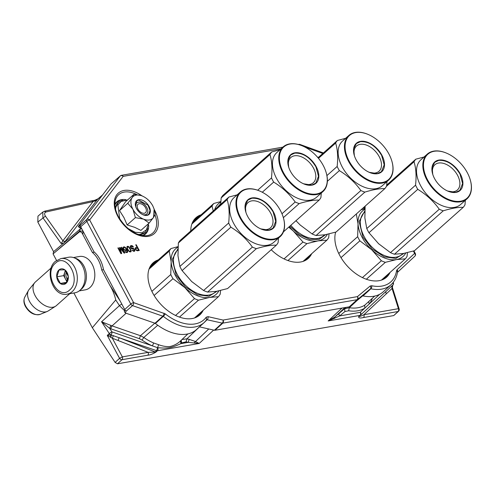 <?xml version="1.0" encoding="UTF-8"?>
<svg xmlns="http://www.w3.org/2000/svg" width="496" height="496" viewBox="0 0 496 496"><rect width="100%" height="100%" fill="white"/><g stroke="black" fill="none" stroke-linecap="round" stroke-linejoin="round"><path stroke-width="0.74" d="M110.918 325.426L109.61 328.302L101.556 321.774L110.918 325.426A11.284 7.105 48.4 0 0 112.077 325.897L140.449 335.705L143.809 337.478L157.747 325.24M81.189 227.689L80.092 229.115L79.503 231.812C80.904 231.62 82.045 232.581 82.931 234.682L92.38 252.445A24.825 18.042 80.1 0 1 101.692 269.967L109.721 285.07C112.623 289.906 114.626 294.866 115.735 299.95L119.468 305.635L101.556 321.774L109.3 333.572A2.257 0.403 146.7 0 1 111.966 331.892L109.61 328.302A13.541 8.482 48.3 0 0 110.999 328.867L139.37 338.681L142.067 340.089L143.809 337.478A41.602 26.071 48.3 0 0 153.655 342.984L158.621 344.714C162.812 346.251 166.644 346.847 170.116 346.506C174.208 345.52 177.698 343.641 180.587 340.864L180.842 343.654L188.257 342.358L199.187 343.468L157.393 350.759L156.023 352.03C152.997 353.896 150.251 354.956 147.765 355.21A2.257 1.643 80.1 0 0 148.149 352.371L156.017 352.03M187.879 333.926L180.42 341.025M79.503 231.812L53.066 253.878L53.58 251.689L37.826 222.053L37.963 216.144L42.799 212.083M386.403 293.762A2.257 1.699 47.1 0 1 386.285 291.164L391.803 286.006L392.057 288.461L392.28 287.122L399.15 308.952A2.257 0.688 -17.5 0 0 398.418 308.679L392.057 288.461L363.89 314.712C361.249 316.039 359.668 316.615 359.129 316.429L358.633 316.671C358.453 318.06 360.077 318.351 363.518 317.539A2.257 1.643 80.1 0 0 363.89 314.712L398.418 308.679A2.257 1.643 80.1 0 1 398.04 311.519A2.257 1.426 46.7 0 0 398.548 311.271L393.731 315.574L117.502 363.797L115.115 362.415L92.337 327.738L73.861 292.981M53.066 253.878L56.538 260.412M81.753 228.743L80.092 229.115L53.58 251.689L63.556 243.17L61.163 243.542L42.904 217.787L42.799 212.09L44.745 211.147L91.524 200.843A2.257 1.519 -102.4 0 1 93.019 201.624C95.486 200.83 96.943 200.111 97.402 199.473A11.284 7.093 -130.3 0 1 98.053 198.791L94.655 200.322L91.524 200.843M115.735 299.95L92.337 327.738M61.163 243.542L62.905 240.783L45.421 216.12C44.119 213.981 44.398 212.586 46.246 211.928L93.019 201.624L62.905 240.783A2.257 1.748 -142.4 0 0 65.509 240.944L63.556 243.17M392.28 287.122L392.751 285.15M339.462 313.075A2.257 1.761 50.3 0 0 339.648 315.933L328.172 320.949L334.688 317.111L346.165 307.359M110.583 337.268L110.775 334.967A5.369 3.174 -7.4 0 1 111.228 334.986L119.443 337.826A2.257 1.24 111.5 0 0 118.259 340.572A1631.375 1067.702 56.4 0 1 112.325 338.216L107.266 335.401L110.887 334.862A2.257 1.172 109.1 0 0 111.966 331.892L157.672 347.708C168.336 348.552 171.238 348.018 180.842 343.654A43.859 27.485 48.3 0 0 181.53 342.941L186.068 341.862L188.257 342.358L189.119 339.326L195.269 341.446L199.187 343.468L213.652 330.082M157.672 347.708A2.257 1.643 80.1 0 1 157.393 350.759A2.257 1.395 47.3 0 1 156.593 350.672L158.621 344.714M113.398 335.581L112.325 338.216L122.351 356.878A2.257 1.643 80.1 0 1 121.966 359.712L147.765 355.21M344.887 311.575L344.701 308.717L349.339 307.706A41.602 26.071 48.3 0 0 364.709 305.201L364.814 308.115A43.859 27.485 48.3 0 1 348.607 310.756L344.887 311.575L339.648 315.933L360.282 312.331A2.257 1.643 80.1 0 1 360.009 315.388A2.257 1.407 47.1 0 0 360.505 315.152L386.285 291.164L360.505 315.152A2.257 1.761 47.1 0 0 360.282 312.331L369.539 303.719A43.859 27.485 48.3 0 0 372.267 298.456M118.259 340.572L148.149 352.371L122.351 356.878L119.579 358.329L115.115 362.415M121.811 304.091A2.257 0.403 146.7 0 0 119.468 305.635L124.527 310.688M94.314 252.104L92.38 252.445M82.807 230.727L82.931 234.682M101.692 269.967L103.503 269.657M392.906 282.776A2.257 1.761 47.1 0 1 392.801 285.101L392.342 287.513M392.336 287.562L392.801 285.101A2.257 2.257 0 0 0 393.334 282.608M391.803 286.006L392.658 285.25M334.527 318.426L334.688 317.111L344.937 307.576M199.485 326.876L186.93 338.83L189.119 339.326M194.066 342.947L208.754 328.972M110.862 337.373L111.228 334.986L110.887 334.862A2.257 1.383 48 0 1 109.3 333.572L107.266 335.401L119.579 358.329A2.257 1.376 47.6 0 0 121.966 359.712L117.502 363.797M139.37 338.681L140.449 335.705L154.839 323.187M364.709 305.201L374.765 296.075M182.026 339.5L186.93 338.83L186.068 341.862M201.649 311.631A34.869 21.849 -131.7 0 1 198.282 316.138M151.925 264.033A34.869 21.849 -131.7 0 1 156.792 261.212M194.73 218.947A34.869 21.849 -131.7 0 1 199.597 216.126M310.143 255.08A34.869 21.849 -131.7 0 1 306.776 259.582M388.535 273.78A34.869 21.849 -131.7 0 1 385.169 278.287M200.446 312.703A34.422 21.57 -131.7 0 1 197.718 316.033A34.422 21.57 -131.7 0 1 195.622 317.564M150.195 266.507A34.422 21.57 -131.7 0 1 151.962 264.604A34.422 21.57 -131.7 0 1 155.589 262.279M193 221.421A34.422 21.57 -131.7 0 1 194.767 219.517A34.422 21.57 -131.7 0 1 198.394 217.192M308.94 256.147A34.422 21.57 -131.7 0 1 306.212 259.482A34.422 21.57 -131.7 0 1 304.116 261.014M387.333 274.852A34.422 21.57 -131.7 0 1 384.605 278.182A34.422 21.57 -131.7 0 1 382.509 279.719M149.439 219.97A14.669 9.195 48.3 0 0 153.518 217.44L149.141 223.064L143.735 219.226A14.669 9.195 48.3 0 0 149.439 219.97M154.312 209.665A27.082 16.969 -131.7 0 1 154.591 210.186A27.082 16.969 -131.7 0 1 148.459 236.332A27.082 16.969 -131.7 0 1 117.93 216.585A27.082 16.969 -131.7 0 1 118.414 193.018A27.082 16.969 -131.7 0 1 142.085 195.914A14.669 9.195 48.3 0 0 132.209 197.551L133.877 194.364L125.643 201.692L119.524 210.602L123.938 217.564L127.156 224.955L134.714 227.329L140.901 230.398L149.141 223.064M135.892 207.13A7.446 4.669 -131.7 0 1 136.828 202.914A7.446 4.669 -131.7 0 1 138.421 202.163A7.446 4.669 -131.7 0 1 146.115 206.448A7.446 4.669 -131.7 0 1 146.729 214.043A7.446 4.669 -131.7 0 1 145.136 214.787A7.446 4.669 -131.7 0 1 142.433 214.483M148.465 223.665L146.76 229.623L142.023 232.736L135.278 232.326L127.987 228.489M120.299 219.84L119.697 218.773L117.868 205.015L121.532 200.973L127.472 200.068M146.996 215.382A9.257 5.797 -131.7 0 1 143.003 214.749A9.257 5.797 -131.7 0 1 135.687 206.528A9.257 5.797 -131.7 0 1 138.663 199.702A9.257 5.797 -131.7 0 1 149.091 206.448A9.257 5.797 -131.7 0 1 146.996 215.382M142.55 196.112L142.067 195.908C146.574 197.836 150.139 201.134 152.762 205.809L154.151 209.145L153.518 217.44L155.254 214.16L154.206 209.324M132.209 197.551L132.079 197.737A14.669 9.195 -131.7 0 0 132.823 209.12L132.984 209.424A14.669 9.195 -131.7 0 0 143.443 219.114L143.735 219.226M143.443 219.114L135.396 217.626L132.984 209.424M127.156 224.955L135.396 217.626M132.823 209.12L127.763 203.273L132.079 197.737M119.524 210.602L127.763 203.273M133.877 194.364L140.914 195.505M135.718 206.621L136.698 200.911L138.632 200.006L147.957 205.201L150.015 210.447L148.701 214.402L146.766 215.307L142.91 214.712M67.14 294.153L74.933 292.795A18.054 13.119 -99.9 0 0 79.961 290.303A18.054 13.119 -99.9 0 0 82.342 265.651A18.054 13.119 -99.9 0 0 68.721 257.219L60.927 258.577L55.416 261.293C43.896 270.438 52.985 297.358 67.14 294.153A18.054 13.119 -99.9 0 0 72.168 291.66A18.054 13.119 -99.9 0 0 76.018 270.432A18.054 13.119 -99.9 0 0 60.927 258.577M55.391 263.246C43.084 272.98 58.199 301.407 69.626 290.017C81.933 280.29 66.817 251.863 55.391 263.246M58.95 269.942A7.899 5.741 -99.9 0 0 57.908 280.724A7.899 5.741 -99.9 0 0 66.067 283.328A7.899 5.741 -99.9 0 0 67.109 272.54A7.899 5.741 -99.9 0 0 58.95 269.942M59.043 269.998L56.86 276.818L60.382 283.445L66.086 283.247L68.268 276.427L64.747 269.805L59.043 269.998M60.382 283.445L66.662 282.348M56.86 276.818L63.68 275.627L66.966 281.815M65.348 270.419L63.68 275.627M65.528 270.624A6.77 4.923 -99.9 0 0 64.771 272.217A6.77 4.923 -99.9 0 0 65.441 278.938A6.77 4.923 -99.9 0 0 67.289 281.189M67.791 279.986A6.77 4.923 80.1 0 1 66.365 271.647M73.414 257.548L79.453 256.488A16.926 12.301 80.1 0 1 92.225 264.399A16.926 12.301 80.1 0 1 89.993 287.506A16.926 12.301 80.1 0 1 85.281 289.844L79.236 290.898M74.846 258.1A16.926 12.301 80.1 0 1 83.818 265.862A16.926 12.301 80.1 0 1 81.592 288.976A16.926 12.301 80.1 0 1 80.402 289.893M145.601 207.812A5.642 3.534 48.3 0 0 141.67 204.079A5.642 3.534 48.3 0 0 137.708 204.612A5.642 3.534 48.3 0 0 137.962 209.145A5.642 3.534 -131.7 0 0 143.79 213.305A5.642 3.534 -131.7 0 0 146.134 209.095A5.642 3.534 -131.7 0 0 145.601 207.812M51.212 267.908L35.346 282.026A15.798 9.901 48.3 0 0 34.664 282.732A15.798 9.901 48.3 0 0 35.154 295.697A15.798 9.901 -131.7 0 0 55.564 306.224A15.798 9.901 -131.7 0 0 56.346 305.635L69.762 293.694M34.664 282.732L29.072 289.552A14.415 9.033 48.3 0 0 28.464 290.451A14.415 9.033 48.3 0 0 29.518 301.382A14.415 9.033 -131.7 0 0 47.176 311.488A14.415 9.033 -131.7 0 0 48.143 310.986L55.564 306.224M389.007 273.364A34.987 21.923 -131.7 0 1 386.018 277.655M202.12 311.215A34.987 21.923 -131.7 0 1 199.138 315.506M152.65 263.258A34.987 21.923 -131.7 0 1 157.257 260.797M310.614 254.665A34.987 21.923 -131.7 0 1 307.632 258.949M195.455 218.172A34.987 21.923 -131.7 0 1 200.062 215.71M390.054 272.428A34.987 21.923 -131.7 0 1 386.558 277.202A34.987 21.923 -131.7 0 1 339.624 255.198A34.987 21.923 -131.7 0 1 335.643 232.153M203.168 310.279A34.987 21.923 -131.7 0 1 199.671 315.053A34.987 21.923 -131.7 0 1 152.737 293.049A34.987 21.923 -131.7 0 1 153.165 262.775A34.987 21.923 -131.7 0 1 158.311 259.861M311.662 253.729A34.987 21.923 -131.7 0 1 308.165 258.497A34.987 21.923 -131.7 0 1 271.213 249.742M190.78 230.969A34.987 21.923 -131.7 0 1 195.97 217.694A34.987 21.923 -131.7 0 1 201.116 214.774M137.336 250.809L139.283 250.474L136.233 244.733L135.743 244.819L137.107 247.38L135.309 247.833L135.191 248.781L135.842 250.003L137.336 250.809M132.854 250.393L132.159 250.244L132.432 250.598L133.926 251.404L134.59 251.156L134.85 250.313L133.486 248.415L131.037 247.64L130.814 246.884L131.186 246.419L133.424 246.958L132.519 245.917L131.446 245.57L130.262 246.177L130.615 247.851L131.62 248.738L133.715 249.178L134.236 250.151L133.455 250.685L132.289 250.412M130.987 250.052L129.059 246.921L128.018 246.301L127.044 246.469L126.995 248.217L128.929 251.342L129.964 251.962L130.938 251.794L130.987 250.052L130.727 250.288L128.793 247.157L126.982 246.611M123.603 249.339L125.128 250.542L126.009 250.523L126.573 249.755L127.044 251.807L126.381 252.055L124.936 251.509L126.313 252.6L127.453 252.402L127.646 251.435L127.112 249.928L125.128 247.206L123.312 247.126L123.12 248.093L123.603 249.339M120.162 247.541L119.517 247.653L120.782 252.365L118.377 247.851L117.893 247.938L120.943 253.673L121.675 253.543L120.162 248.205L124.105 253.121L124.837 252.991L121.787 247.256L121.303 247.343L123.702 251.856L120.162 247.541L119.561 247.833M364.517 208.89L363.729 207.402M365.013 207.576L364.597 207.65L364.957 208.326M413.391 251.05L414.631 253.375A2.257 0.639 152 0 1 415.307 253.487A2.257 2.257 0 0 1 414.854 256.196L397.457 272.385L414.842 256.209A2.257 1.761 -132.9 0 0 414.854 256.196A2.257 1.761 -132.9 0 0 414.631 253.375L397.029 269.75L396.577 270.655A2.257 1.562 -171 0 1 397.494 272.18L397.494 272.18C396.676 277.314 394.549 281.468 391.115 284.654L383.296 291.766A43.698 27.379 48.3 0 1 363.016 295.92A1.128 0.707 48.3 0 0 362.502 296.013L370.345 288.883L357.591 299.485A2.257 1.414 -132.3 0 1 357.132 299.689L222.803 323.138A2.257 1.407 -132.2 0 1 222.22 323.113A2.257 1.321 -77.3 0 0 223.088 320.069L208.041 316.665L206.249 317.18A41.323 25.891 -131.7 0 1 165.224 313.838L133.616 302.634L89.652 219.945L123.169 176.371L281.027 148.812M396.577 270.655A41.323 25.891 -131.7 0 1 371.696 285.733L370.171 286.018L357.418 296.62L223.088 320.069A2.257 1.643 -99.9 0 1 222.803 323.138L214.948 330.268L349.302 306.813A2.257 1.414 48.3 0 0 349.767 306.609L362.502 296.013M125.432 313.013L154.994 323.237A1.128 0.707 -131.7 0 1 155.403 323.466L163.308 316.355L132.525 305.617A2.257 1.395 -131.8 0 1 130.783 304.06L86.819 221.371L80.674 226.728L94.048 251.875A25.277 18.507 -99.6 0 1 103.453 269.564L124.694 309.504A2.257 1.414 48.3 0 0 126.071 310.905L125.432 313.013L124.353 311.761L124.905 309.857M79.918 227.354L79.825 227.757L80.885 227.118M135.65 247.64L135.278 247.932M137.107 247.38L135.383 247.87M136.233 244.733L135.836 244.993M138.93 250.53L135.972 244.968M133.145 250.61L132.593 250.629M133.455 250.685L132.885 250.84M133.945 250.604L133.195 250.92M130.795 245.681L130.367 246.01M131.446 245.57L130.535 245.917M131.917 245.619L131.18 245.805M132.519 245.917L131.651 245.855M133.083 246.487L132.823 246.717L132.252 246.152M133.04 247.027L132.823 246.717M130.845 247.275L130.578 247.51L130.547 247.113M131.037 247.64L130.578 247.51M131.397 247.981L130.777 247.876M131.769 248.18L131.13 248.211M132.159 248.248L131.508 248.415M132.643 248.161L131.893 248.484M133.033 248.229L132.382 248.397M133.486 248.415L132.773 248.459M134.075 248.843L133.226 248.651M134.416 249.321L134.149 249.556L133.808 249.079M134.676 249.81L134.41 250.04L134.149 249.556M134.85 250.313L134.59 250.542L134.41 250.04M134.788 250.858L134.521 251.088L134.59 250.542M131.105 250.43L130.839 250.666L130.727 250.288M131.198 250.951L130.938 251.181L130.839 250.666M131.149 251.354L130.888 251.59L130.938 251.181M123.653 246.927L123.256 247.244M124.062 246.859L123.392 247.163M124.527 246.909L123.795 247.095M125.128 247.206L124.267 247.144M125.631 247.653L124.868 247.442M126.12 248.236L125.86 248.465L125.37 247.888M126.654 249.073L126.393 249.308L125.86 248.465M127.112 249.928L126.846 250.164L126.393 249.308M127.484 250.796L127.218 251.032L126.846 250.164M127.646 251.435L127.385 251.67L127.218 251.032M127.664 251.968L127.398 252.197L127.385 251.67M127.243 252.52L127.398 252.197M125.699 251.776L125.079 251.67M126.071 251.974L125.432 252.011M126.381 252.055L125.81 252.21M126.864 251.974L126.114 252.29M126.573 249.755L126.127 250.455M123.702 251.856L123.436 252.092L119.902 247.771M121.787 247.256L121.39 247.516M124.484 253.053L121.526 247.492M120.162 248.205L121.359 253.599M118.377 247.851L117.986 248.105M120.782 252.365L120.516 252.6L118.116 248.087M364.176 208.977L363.463 207.638M365 207.768L364.69 207.824M126.344 311.029L132.525 305.617A2.257 1.172 -70.9 0 0 133.616 302.634A2.257 0.639 -28 0 0 130.783 304.06L124.694 309.504M349.302 306.813L357.132 299.689A2.257 1.643 -99.9 0 0 357.418 296.62A2.257 1.761 -129.7 0 1 357.591 299.485L349.767 306.609M323.404 152.948L299.987 144.454A2.257 1.147 109.9 0 1 300.489 145.136M121.464 175.317A2.257 1.643 80.1 0 1 123.169 176.371A2.257 1.748 37.6 0 0 120.249 175.968A2.257 1.414 -131 0 1 120.373 175.838A2.257 2.257 0 0 1 121.464 175.317L282.912 147.132M299.987 144.454A2.257 2.257 0 0 0 298.834 144.355A2.257 1.643 80.1 0 1 300.328 145.08M79.286 226.04L86.732 219.542A2.257 1.748 37.6 0 1 89.652 219.945A2.257 0.639 -28 0 0 86.819 221.371A2.257 1.401 -131.1 0 1 86.732 219.542L120.249 175.968L110.955 184.047L78.616 226.095L78.523 226.498L80.383 225.823A2.257 1.414 -131.7 0 0 80.674 226.728M199.429 326.864L214.365 330.243A2.257 1.414 48.3 0 0 214.948 330.268M155.403 323.466A43.698 27.379 48.3 0 0 196.41 329.617L204.228 322.505A43.58 27.305 -131.7 0 1 163.308 316.355A2.257 0.477 -51.6 0 0 165.224 313.838M78.616 226.095L78.523 226.498L79.825 227.757M138.21 250.182L136.357 250.368L135.513 248.781L137.497 248.118L138.471 249.947L138.21 250.182M130.274 251.429L129.084 251.373L127.9 249.978L127.137 248.378L127.453 247.07L128.638 247.126L129.822 248.521L130.584 250.12L130.274 251.429M123.684 249.383L123.343 248.242L123.895 247.554L124.775 247.535L125.779 248.428L126.052 249.445L125.5 250.133L124.248 249.947L123.752 248.781L123.485 249.017M362.204 209.473L363.692 209.095M205.462 321.272L207.173 319.709A2.257 1.321 -77.3 0 0 208.041 316.665M363.016 295.92L370.853 288.784A2.257 1.339 -78 0 0 371.696 285.733M138.471 249.947L136.667 250.449M136.927 250.213L136.357 250.368M136.623 250.133L136.065 250.151M136.332 249.922L135.792 249.804M136.053 249.569L135.594 249.432M135.861 249.203L135.743 248.818L135.482 249.054M130.535 251.199L129.933 251.627M130.194 251.391L129.462 251.571M129.723 251.342L129.084 251.373M129.351 251.137L128.638 250.461L128.371 250.697M128.638 250.461L128.166 249.742L127.9 249.978M128.166 249.742L127.714 248.893L127.447 249.122M127.714 248.893L127.404 248.143L127.137 248.378M127.404 248.143L127.336 247.355L127.075 247.591M123.752 248.781L123.374 248.632M123.634 248.403L123.603 248.006L123.343 248.242M125.761 249.897L124.93 250.232M125.197 249.996L124.626 250.151M124.887 249.916L124.248 249.947M124.515 249.717L123.957 249.73M124.223 249.5L123.944 249.147M357.653 236.685L358.031 223.969A30.473 19.09 48.3 0 0 362.13 237.361A30.473 19.09 48.3 0 0 371.758 249.786L359.867 240.839A33.858 21.216 -131.7 0 1 358.701 238.774A33.858 21.216 -131.7 0 1 357.653 236.685L338.762 253.493M405.734 253.022A30.473 19.09 -131.7 0 1 396.478 259.575L385.355 262.328L366.327 279.254M407.414 252.644L407.098 256.258A33.858 21.216 -131.7 0 1 405.331 258.844L396.478 259.575A30.473 19.09 -131.7 0 1 371.758 249.786L381.368 260.753L362.421 277.611M405.331 258.844L381.412 280.122M385.355 262.328A33.858 21.216 -131.7 0 1 381.368 260.753M359.867 240.839L341.006 257.622M356.333 213.981L358.031 223.969A30.473 19.09 -131.7 0 1 364.889 209.337M361.051 209.789L364.926 208.797M403.986 253.369L395.895 258.422L384.282 256.847L372.254 249.079L363.047 237.2L359.129 221.594L364.808 210.936M424.024 157.009L415.797 159.191A33.858 21.216 48.3 0 0 414.024 161.77C416.039 168.237 416.547 176.037 415.549 185.169A33.858 21.216 48.3 0 0 416.597 187.259A33.858 21.216 48.3 0 0 417.762 189.329L368.974 232.736L378.566 243.685L390.476 252.644A33.858 21.216 48.3 0 0 394.463 254.225L403.335 253.487L414.439 250.734L463.227 207.328A33.858 21.216 48.3 0 0 464.994 204.749L465.36 200.291M365.143 206.144L364.864 217.911L366.767 228.575A33.858 21.216 48.3 0 0 367.809 230.665A33.858 21.216 48.3 0 0 368.974 232.736M417.762 189.329C426.436 194.63 433.603 201.264 439.264 209.238A33.858 21.216 48.3 0 0 443.25 210.819C451.41 208.314 458.068 207.154 463.227 207.328M446.716 153.227A29.909 18.736 48.3 0 0 446.58 153.165A29.909 18.736 48.3 0 0 427.267 154.126L420.961 159.737A29.909 18.736 -131.7 0 0 420.596 185.616A29.909 18.736 48.3 0 0 460.716 204.42L467.027 198.809A29.909 18.736 48.3 0 0 470.22 179.738A29.909 18.736 48.3 0 0 470.177 179.595M378.609 243.722A30.473 19.09 48.3 0 0 378.987 244.069M415.797 159.191L386.7 185.082M414.024 161.77L386.471 186.291M415.549 185.169L366.767 228.575M439.264 209.238L390.476 252.644M443.25 210.819L394.463 254.225M427.267 154.126A29.909 18.736 48.3 0 0 426.907 179.998A29.909 18.736 48.3 0 0 467.027 198.809M427.471 179.713A29.456 18.457 48.3 0 0 457.907 201.426A29.456 18.457 48.3 0 0 470.14 179.453A29.456 18.457 48.3 0 0 467.344 172.751A29.456 18.457 48.3 0 0 446.853 153.283A29.456 18.457 48.3 0 0 426.169 156.054A29.456 18.457 48.3 0 0 427.471 179.713M434.502 178.486A19.071 11.954 -131.7 0 1 432.692 174.146A19.071 11.954 -131.7 0 1 440.609 159.917A19.071 11.954 -131.7 0 1 460.319 173.978A19.071 11.954 -131.7 0 1 461.162 189.298A19.071 11.954 -131.7 0 1 447.77 191.09A19.071 11.954 -131.7 0 1 434.502 178.486M432.915 174.852A16.907 10.596 48.3 0 1 434.911 164.728A16.907 10.596 48.3 0 1 457.591 175.361A16.907 10.596 -131.7 0 1 457.386 189.987A16.907 10.596 -131.7 0 1 447.101 190.786M432.741 174.307L432.121 167.319L434.75 162.273L438.786 160.382C447.039 159.979 454.119 164.56 460.034 174.121L462.601 183.532L459.804 190.427L455.768 192.318L447.597 191.016M289.211 226.728A30.473 19.09 48.3 0 0 293.365 231.08L288.728 227.156M327.341 234.317A30.473 19.09 -131.7 0 1 318.085 240.87L306.962 243.623L287.934 260.549M329.022 233.945L328.712 237.559A33.858 21.216 -131.7 0 1 326.938 240.138L318.085 240.87A30.473 19.09 -131.7 0 1 293.365 231.08L302.975 242.048L284.028 258.906M326.938 240.138L303.019 261.417M306.962 243.623A33.858 21.216 -131.7 0 1 302.975 242.048M325.593 234.67L319.052 239.357L309.678 239.351L299.268 234.645L289.85 226.157M345.631 138.303L337.404 140.486A33.858 21.216 48.3 0 0 335.631 143.071C337.646 149.532 338.154 157.331 337.156 166.47A33.858 21.216 48.3 0 0 338.204 168.559A33.858 21.216 48.3 0 0 339.369 170.624L327.36 181.313M339.369 170.624C348.043 175.925 355.21 182.559 360.871 190.538A33.858 21.216 48.3 0 0 364.858 192.113C373.017 189.615 379.676 188.449 384.834 188.629A33.858 21.216 48.3 0 0 386.607 186.043L386.967 181.592M368.33 134.521A29.909 18.736 48.3 0 0 368.193 134.466A29.909 18.736 48.3 0 0 348.874 135.42L342.569 141.031A29.909 18.736 -131.7 0 0 342.203 166.91A29.909 18.736 48.3 0 0 382.323 185.721L388.635 180.104A29.909 18.736 48.3 0 0 391.834 161.033A29.909 18.736 48.3 0 0 391.79 160.89M295.969 220.714L300.216 225.023L312.089 233.945A33.858 21.216 48.3 0 0 316.07 235.519L324.942 234.788L336.046 232.035L384.834 188.629M300.216 225.023A30.473 19.09 48.3 0 0 300.595 225.364M337.404 140.486L318.004 157.753M335.631 143.071L318.482 158.329M337.156 166.47L326.907 175.59M360.871 190.538L312.089 233.945M364.858 192.113L316.07 235.519M348.874 135.42A29.909 18.736 48.3 0 0 348.514 161.299A29.909 18.736 48.3 0 0 388.635 180.104M349.085 161.008A29.456 18.457 48.3 0 0 379.514 182.726A29.456 18.457 48.3 0 0 391.747 160.747A29.456 18.457 48.3 0 0 388.951 154.051A29.456 18.457 48.3 0 0 368.46 134.583A29.456 18.457 48.3 0 0 347.777 137.349A29.456 18.457 48.3 0 0 349.085 161.008M356.109 159.78A19.071 11.954 -131.7 0 1 354.299 155.446A19.071 11.954 -131.7 0 1 362.223 141.217A19.071 11.954 -131.7 0 1 381.926 155.279A19.071 11.954 -131.7 0 1 382.769 170.593A19.071 11.954 -131.7 0 1 369.377 172.391A19.071 11.954 -131.7 0 1 356.109 159.78M354.528 156.147A16.907 10.596 48.3 0 1 356.519 146.022A16.907 10.596 48.3 0 1 379.198 156.655A16.907 10.596 -131.7 0 1 378.994 171.281A16.907 10.596 -131.7 0 1 368.708 172.081M354.349 155.601L353.729 148.614L356.357 143.567L360.4 141.682C368.646 141.273 375.732 145.855 381.641 155.422L384.208 164.827L381.412 171.728L377.375 173.612L369.204 172.31M214.694 209.69A30.473 19.09 -131.7 0 1 220.813 202.101M213.243 210.98L212.046 206.051A33.858 21.216 -131.7 0 1 213.819 203.465L220.844 201.562M212.046 206.051L191.847 224.025M216.963 207.669L220.726 203.701M213.819 203.465L192.473 222.462M279.942 149.773L271.715 151.956A33.858 21.216 48.3 0 0 269.948 154.535C271.957 161.002 272.465 168.801 271.473 177.934A33.858 21.216 48.3 0 0 272.515 180.023A33.858 21.216 48.3 0 0 273.68 182.094L262.279 192.243M273.68 182.094C282.354 187.395 289.521 194.029 295.182 202.002A33.858 21.216 48.3 0 0 299.169 203.583C307.328 201.078 313.987 199.919 319.145 200.093A33.858 21.216 48.3 0 0 320.918 197.513L321.278 193.056M302.641 145.991A29.909 18.736 48.3 0 0 302.504 145.929A29.909 18.736 48.3 0 0 283.185 146.89L276.88 152.501A29.909 18.736 -131.7 0 0 276.52 178.374A29.909 18.736 48.3 0 0 316.64 197.185L322.946 191.574A29.909 18.736 48.3 0 0 326.145 172.503A29.909 18.736 48.3 0 0 326.101 172.36M271.715 151.956L222.933 195.362A33.858 21.216 48.3 0 0 221.16 197.941L220.708 204.34M269.948 154.535L221.16 197.941M271.473 177.934L257.666 190.216M295.182 202.002L281.97 213.764M299.169 203.583L283.359 217.651M319.145 200.093L283.433 231.868M283.185 146.89A29.909 18.736 48.3 0 0 282.825 172.763A29.909 18.736 48.3 0 0 322.946 191.574M283.396 172.478A29.456 18.457 48.3 0 0 313.825 194.19A29.456 18.457 48.3 0 0 326.058 172.217A29.456 18.457 48.3 0 0 323.262 165.515A29.456 18.457 48.3 0 0 302.771 146.047A29.456 18.457 48.3 0 0 282.088 148.819A29.456 18.457 48.3 0 0 283.396 172.478M290.42 171.25A19.071 11.954 -131.7 0 1 288.61 166.91A19.071 11.954 -131.7 0 1 296.534 152.681A19.071 11.954 -131.7 0 1 316.237 166.743A19.071 11.954 -131.7 0 1 317.08 182.063A19.071 11.954 -131.7 0 1 303.688 183.855A19.071 11.954 -131.7 0 1 290.42 171.25M288.839 167.617A16.907 10.596 48.3 0 1 290.83 157.492A16.907 10.596 48.3 0 1 313.509 168.119A16.907 10.596 -131.7 0 1 313.305 182.751A16.907 10.596 -131.7 0 1 303.019 183.551M288.66 167.071L288.04 160.084L290.668 155.031L294.711 153.146C302.957 152.743 310.043 157.325 315.952 166.885L318.519 176.297L315.723 183.191L311.686 185.082L303.515 183.78M170.767 274.53L171.145 261.82A30.473 19.09 48.3 0 0 175.243 275.212A30.473 19.09 48.3 0 0 184.872 287.63L172.98 278.69A33.858 21.216 -131.7 0 1 171.814 276.619A33.858 21.216 -131.7 0 1 170.767 274.53L151.875 291.344M218.848 290.873A30.473 19.09 -131.7 0 1 209.591 297.42L198.468 300.179L179.44 317.105M220.528 290.495L220.212 294.109A33.858 21.216 -131.7 0 1 218.445 296.689L209.591 297.42A30.473 19.09 -131.7 0 1 184.872 287.63L194.482 298.598L175.534 315.462M218.445 296.689L194.525 317.967M198.468 300.179A33.858 21.216 -131.7 0 1 194.482 298.598M172.98 278.69L154.12 295.473M178.039 246.642L171.015 248.552A33.858 21.216 -131.7 0 0 169.241 251.131L171.145 261.82A30.473 19.09 -131.7 0 1 178.002 247.188M169.241 251.131L149.042 269.111M217.099 291.22L209.014 296.267L197.396 294.698L185.368 286.93L176.161 275.051L172.242 259.445L177.921 248.787M171.015 248.552L149.668 267.549M237.138 194.86L228.91 197.042A33.858 21.216 48.3 0 0 227.137 199.621C229.152 206.082 229.66 213.881 228.662 223.02A33.858 21.216 48.3 0 0 229.71 225.11A33.858 21.216 48.3 0 0 230.876 227.18L182.088 270.587L191.679 281.536L203.589 290.495A33.858 21.216 48.3 0 0 207.576 292.076L216.448 291.338L227.552 288.585L276.34 245.179A33.858 21.216 48.3 0 0 278.107 242.6L278.473 238.142M228.91 197.042L180.122 240.448A33.858 21.216 48.3 0 0 178.355 243.028L177.977 255.762L179.881 266.426A33.858 21.216 48.3 0 0 180.922 268.516A33.858 21.216 48.3 0 0 182.088 270.587M230.876 227.18C239.549 232.475 246.717 239.115 252.377 247.089A33.858 21.216 48.3 0 0 256.364 248.67C264.523 246.165 271.182 245.005 276.34 245.179M259.836 191.078A29.909 18.736 48.3 0 0 259.699 191.016A29.909 18.736 48.3 0 0 240.38 191.971L234.075 197.588A29.909 18.736 -131.7 0 0 233.709 223.46A29.909 18.736 48.3 0 0 273.829 242.271L280.141 236.66A29.909 18.736 48.3 0 0 283.34 217.589A29.909 18.736 48.3 0 0 283.297 217.446M191.723 281.573A30.473 19.09 48.3 0 0 192.101 281.92M227.137 199.621L178.355 243.028M228.662 223.02L179.881 266.426M252.377 247.089L203.589 290.495M256.364 248.67L207.576 292.076M240.38 191.971A29.909 18.736 48.3 0 0 240.021 217.849A29.909 18.736 48.3 0 0 280.141 236.66M240.585 217.564A29.456 18.457 48.3 0 0 271.021 239.277A29.456 18.457 48.3 0 0 283.253 217.304A29.456 18.457 48.3 0 0 280.457 210.602A29.456 18.457 48.3 0 0 259.966 191.134A29.456 18.457 48.3 0 0 239.283 193.905A29.456 18.457 48.3 0 0 240.585 217.564M247.616 216.337A19.071 11.954 -131.7 0 1 245.805 211.997A19.071 11.954 -131.7 0 1 253.723 197.768A19.071 11.954 -131.7 0 1 273.432 211.829A19.071 11.954 -131.7 0 1 274.276 227.149A19.071 11.954 -131.7 0 1 260.884 228.941A19.071 11.954 -131.7 0 1 247.616 216.337M246.035 212.697A16.907 10.596 48.3 0 1 248.025 202.573A16.907 10.596 48.3 0 1 270.704 213.206A16.907 10.596 -131.7 0 1 270.5 227.838A16.907 10.596 -131.7 0 1 260.214 228.637M245.855 212.152L245.235 205.17L247.864 200.117L251.9 198.233C260.152 197.83 267.232 202.405 273.147 211.972L275.714 221.383L272.918 228.278L268.882 230.163L260.71 228.867M82.72 231.08L79.633 231.068L55.409 251.912M45.421 216.12L37.826 222.053M363.518 317.539L398.04 311.519L393.731 315.574M358.633 316.671L360.009 315.388L328.172 320.949L341.992 308.09M102.269 195.343L97.402 199.473L65.509 240.944M44.237 211.42L46.246 211.928M155.217 351.943L156.593 350.672L119.443 337.826L155.217 351.943M110.999 328.867A2.257 1.172 109.1 0 1 112.077 325.897L126.114 313.249M109.721 285.07L120.088 300.849M368.795 301.76A2.257 1.742 36.4 0 0 369.539 303.719L379.638 294.32M142.067 340.089A43.859 27.485 48.3 0 0 152.446 345.892L153.655 342.984M348.607 310.756L349.339 307.706L356.816 300.737M181.53 342.941L181.238 340.182M145.334 232.345A20.2 12.66 -131.7 0 1 145.216 232.457A20.2 12.66 -131.7 0 1 138.477 234.633M115.413 208.717A20.2 12.66 -131.7 0 1 118.364 202.269A20.2 12.66 -131.7 0 1 118.482 202.163M148.688 223.467L145.458 232.246A20.2 12.66 -131.7 0 1 137.69 234.348M115.605 209.529A20.2 12.66 -131.7 0 1 118.6 202.058L115.295 208.122M47.176 311.488L40.17 314.352A11.836 7.415 -131.7 0 1 25.668 306.057A11.836 7.415 -131.7 0 1 24.8 297.079L28.464 290.451M318.5 157.306A27.082 16.969 48.3 0 0 317.539 157.207M304.408 146.81L322.803 153.481M137.039 194.655A25.68 16.095 48.3 0 0 115.233 200.849C114.297 205.462 115.357 210.738 118.401 216.665C126.195 229.276 135.482 235.631 146.264 235.73A25.68 16.095 -131.7 0 0 155 214.904M154.994 323.237L162.899 316.126A2.257 1.172 -70.9 0 0 163.99 313.143M214.365 330.243L222.22 323.113L206.758 319.678L204.228 322.505A43.58 27.305 -131.7 0 0 206.572 319.883L206.249 317.18M391.115 284.654A43.58 27.305 -131.7 0 1 370.853 288.784L370.345 288.883A2.257 1.761 -129.7 0 0 370.171 286.018M397.47 272.316A2.257 1.761 -132.9 0 0 397.029 269.75M125.11 310.118L124.353 311.761M114.898 204.265A21.57 13.516 -131.7 0 1 125.941 199.69M148.664 225.227A21.57 13.516 -131.7 0 1 142.836 235.662M114.917 204.929A21.167 13.262 -131.7 0 1 122.642 199.987M147.982 228.47A21.167 13.262 -131.7 0 1 142.178 235.569M402.95 253.555L402.033 254.367A28.216 17.676 -131.7 0 1 364.182 236.623A28.216 17.676 -131.7 0 1 364.523 212.214L364.771 211.997M324.558 234.85L323.64 235.668A28.216 17.676 -131.7 0 1 290.799 225.314M216.064 291.406L215.146 292.218A28.216 17.676 -131.7 0 1 177.295 274.474A28.216 17.676 -131.7 0 1 177.636 250.065L177.884 249.841M98.053 198.791L102.56 194.965M398.548 311.271A2.257 2.257 0 0 0 399.15 308.952M145.458 232.246L139.047 234.825M127.695 199.869L118.6 202.058M154.151 209.145L154.25 209.479M40.17 314.352C34.367 315.636 29.469 313.038 25.488 306.553C23.659 303.081 23.43 299.925 24.8 297.079M415.307 253.487L413.931 250.889M298.834 144.355L298.276 144.448M78.362 226.548L79.664 227.813M111.079 183.917L120.373 175.838"/></g></svg>
